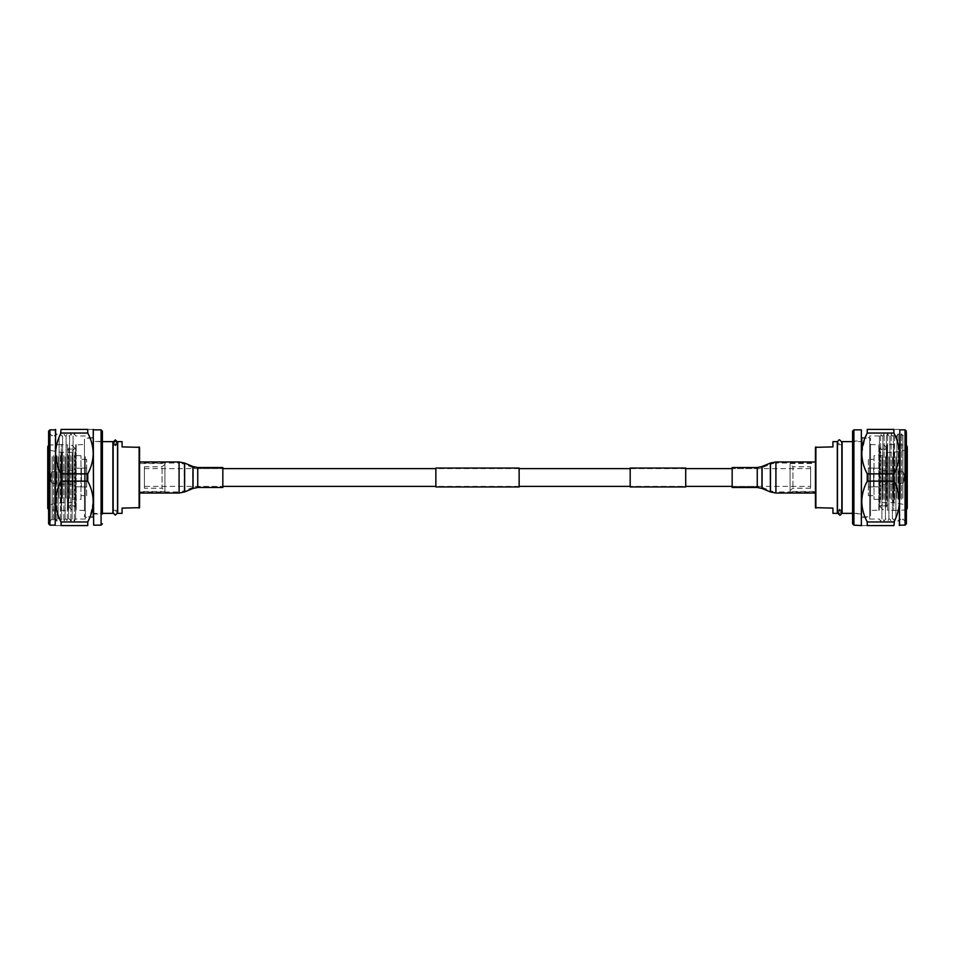 <?xml version="1.0" encoding="UTF-8"?>
<svg xmlns="http://www.w3.org/2000/svg" width="955" height="955" viewBox="0 0 955 955"><rect width="100%" height="100%" fill="white"/><g stroke="black" fill="none" stroke-linecap="round" stroke-linejoin="round"><path stroke-width="0.72" stroke-dasharray="4.78 3.58" d="M810.628 486.382L810.628 468.619L810.628 486.382L732.163 486.382L732.163 468.619L732.163 487.492M810.628 468.619L732.163 468.619L757.255 468.619L757.255 477.5L757.255 468.619L762.377 467.592L762.377 487.408L762.377 467.592L770.78 464.094L770.78 477.5L770.78 464.094L775.914 463.068L775.914 477.5L775.914 463.068L815.439 463.068L815.439 477.5L815.439 463.068M685.714 468.619L630.181 468.619L630.181 486.382L630.181 468.619L685.714 468.619L685.714 486.382L630.181 486.382L685.714 486.382L685.714 468.619M519.138 468.619L435.862 468.619M139.561 463.068L139.561 477.5L139.561 463.068L179.086 463.068L179.086 477.5L179.086 463.068L184.22 464.094L184.22 477.5L184.22 464.094L192.624 467.592L192.624 487.408L192.624 467.592L197.745 468.619L197.745 477.5L197.745 468.619L222.837 468.619L222.837 477.5L222.837 468.619L144.372 468.619L144.372 486.382L144.372 468.619M519.138 486.382L435.862 486.382M222.837 487.492L222.837 477.5L222.837 486.382L144.372 486.382M519.138 486.943L519.138 468.057M435.862 486.943L435.862 468.057M685.714 486.943L685.714 468.057M630.181 486.943L630.181 468.057M115.34 441.437L117.537 443.526L115.34 445.615L113.156 443.526L115.34 441.437M115.34 445.842L117.537 443.753L115.34 441.664L113.156 443.753L115.34 445.842M144.372 466.792L162.075 466.792L164.917 464.381L164.917 490.619L162.075 488.208L162.075 466.792L162.075 488.208L144.372 488.208L144.372 466.792L144.372 488.208M86.654 495.645L86.654 459.355L86.654 495.645L80.972 495.645L80.972 459.355L80.972 495.645M86.654 459.355L80.972 459.355M74.359 455.642L74.359 521.215L74.359 455.642M75.612 456.729L75.612 519.031L75.612 456.729M73.093 498.271L73.093 435.969L73.093 498.271M70.861 455.642L70.861 521.215L70.861 455.642M72.114 456.729L72.114 519.031L72.114 456.729M69.596 498.271L69.596 435.969L69.596 498.271M67.363 455.642L67.363 521.215L67.363 455.642M68.617 456.729L68.617 519.031L68.617 456.729M66.098 498.271L66.098 435.969L66.098 498.271M63.866 455.642L63.866 521.215L63.866 455.642M65.119 456.729L65.119 519.031L65.119 456.729M62.6 498.271L62.6 435.969L62.6 498.271M60.368 455.642L60.368 521.215L60.368 455.642M61.621 456.729L61.621 519.031L61.621 456.729M59.103 498.271L59.103 435.969L59.103 498.271M56.87 455.642L56.87 521.215L56.87 455.642M58.124 456.729L58.124 519.031L58.124 456.729M55.605 498.271L55.605 435.969L55.605 498.271M53.373 455.642L53.373 521.215L53.373 455.642M52.107 456.729L52.107 519.043L52.107 456.729M54.626 456.729L54.626 519.031L54.626 456.729M48.621 431.159L48.621 523.841M93.22 440.995L93.22 514.005L93.22 440.995L93.65 513.563L93.65 441.437L101.958 441.437L101.958 513.563L102.4 440.995L102.4 514.005L102.4 431.159M48.621 500.014L48.621 432.472L48.621 500.014M85.353 456.729L85.353 519.031L85.353 456.729M85.353 457.612L85.353 517.288L85.353 457.612M87.753 433.045L87.753 429.416C94.951 429.416 94.951 429.416 87.753 429.416L61.084 429.416L61.084 433.045L87.753 433.045C94.951 446.618 94.951 460.214 87.753 473.871L87.753 481.129C91.274 487.766 93.101 494.571 93.22 501.542L93.22 437.712L93.22 517.288L85.353 517.288M93.65 429.846L93.65 525.155M55.187 429.846L55.187 525.155M61.084 521.955L87.753 521.955L87.753 525.584L61.084 525.584C53.886 525.584 53.886 525.584 61.084 525.584L61.084 521.955C57.563 515.306 55.736 508.502 55.617 501.542C55.736 494.571 57.563 487.778 61.084 481.129L87.753 481.129M93.22 501.542L89.901 517.288M87.753 473.871L61.084 473.871C53.886 460.298 53.886 446.689 61.084 433.045M61.084 473.871L61.084 481.129M93.22 514.005L102.4 514.005L102.4 459.248M93.22 438.154L93.22 516.846L93.22 438.154L84.47 438.154L84.47 516.846L84.47 438.154M93.22 513.348L93.22 441.652L93.22 513.348L102.4 513.348M48.621 509.516A2.185 2.185 0 0 0 49.827 509.958L49.827 445.042L49.827 509.958L67.423 510.507L67.423 444.493L67.865 510.065M48.621 445.484A2.185 2.185 0 0 1 49.827 445.042L61.299 444.493L61.299 510.507L61.299 444.493L67.865 444.935M84.47 444.493L84.47 510.507L84.47 444.493L75.731 444.935L75.731 510.065L75.731 444.935M84.47 510.507L75.731 510.065M72.234 502.64L72.234 452.36L72.234 502.64L61.765 502.64A4.369 4.369 0 0 0 61.013 502.7L47.75 505.04L47.75 449.96L47.75 505.04M72.234 452.36L61.765 452.36A4.369 4.369 0 0 1 61.013 452.3L47.75 449.96M117.704 510.292L117.704 444.708L117.704 510.292M117.537 444.708L113.156 444.708M112.893 510.292L112.893 444.708L112.893 510.292M117.537 510.292L113.156 510.292M164.917 463.509L164.917 491.491L164.917 463.509L139.561 463.509L139.561 491.491L139.561 463.509M164.917 491.491L139.561 491.491M80.972 499.358L80.972 455.642L80.972 499.358L72.234 499.358L72.234 455.642L72.234 499.358M80.972 455.642L72.234 455.642M75.731 449.089L75.731 505.911L75.731 449.089L67.865 449.089L67.865 505.911L67.865 449.089M75.731 505.911L67.865 505.911M93.22 516.846L84.47 516.846M102.4 441.652L93.22 441.652M112.893 441.652L112.893 513.348M47.75 447.227L47.75 507.774M164.917 490.619L164.917 464.381M122.073 513.348L122.073 508.108L139.561 507.666L139.561 447.334L122.073 446.892L122.073 441.652M117.704 441.652L117.704 513.348M86.654 481.093L86.654 468.105L86.654 481.093M81.414 481.093L81.414 468.105L81.414 481.093M81.414 468.368L81.414 486.787L81.414 468.368M50.806 481.511L50.806 473.417L50.806 481.511M72.664 470.839L72.664 484.281L72.664 470.839M72.664 486.632L72.664 468.213L72.664 486.632M139.561 493.043L139.561 477.5M179.086 493.043L179.086 477.5L179.086 491.932L184.22 490.906L184.22 477.5L184.22 490.906L192.624 487.408L197.745 486.382L197.745 477.5L197.745 486.382L222.837 486.382L222.837 467.508M839.66 513.563L837.463 511.474L839.66 509.385L841.844 511.474L839.66 513.563M839.66 509.158L837.463 511.247L839.66 513.336L841.844 511.247L839.66 509.158M810.628 488.208L792.925 488.208L790.083 490.619L790.083 464.381L792.925 466.792L792.925 488.208L792.925 466.792L810.628 466.792L810.628 488.208L810.628 466.792M868.346 459.355L868.346 495.645L868.346 459.355L874.028 459.355L874.028 495.645L874.028 459.355M868.346 495.645L874.028 495.645M880.641 499.358L880.641 433.785L880.641 499.358M879.388 498.271L879.388 435.969L879.388 498.271M881.907 456.729L881.907 519.031L881.907 456.729M884.139 499.358L884.139 433.785L884.139 499.358M882.886 498.271L882.886 435.969L882.886 498.271M885.404 456.729L885.404 519.031L885.404 456.729M887.637 499.358L887.637 433.785L887.637 499.358M886.383 498.271L886.383 435.969L886.383 498.271M888.902 456.729L888.902 519.031L888.902 456.729M891.134 499.358L891.134 433.785L891.134 499.358M889.881 498.271L889.881 435.969L889.881 498.271M892.4 456.729L892.4 519.031L892.4 456.729M894.632 499.358L894.632 433.785L894.632 499.358M893.379 498.271L893.379 435.969L893.379 498.271M895.897 456.729L895.897 519.031L895.897 456.729M898.13 499.358L898.13 433.785L898.13 499.358M896.876 498.271L896.876 435.969L896.876 498.271M899.395 456.729L899.395 519.031L899.395 456.729M901.627 499.358L901.627 433.785L901.627 499.358M902.893 498.271L902.893 435.958L902.893 498.271M900.374 498.271L900.374 435.969L900.374 498.271M906.379 523.841L906.379 432.472L906.379 522.528L906.379 432.472L902.893 435.958L901.627 433.785L900.374 435.969L899.395 435.969L898.13 433.785L896.876 435.969L895.897 435.969L894.632 433.785L893.379 435.969L892.4 435.969L891.134 433.785L889.881 435.969L888.902 435.969L887.637 433.785L886.383 435.969L885.404 435.969L884.139 433.785L882.886 435.969L881.907 435.969L880.641 433.785L879.388 435.969L869.647 435.969L869.647 519.031L869.647 435.969M852.6 431.159L852.6 523.841M861.78 459.248L861.78 514.005L861.78 459.248M861.35 495.538L861.35 441.437L861.35 495.538M861.78 514.005L853.042 513.563L853.042 441.437L852.6 495.752M869.647 497.388L869.647 437.712L869.647 497.388M867.247 521.955L867.247 525.584C860.049 525.584 860.049 525.584 867.247 525.584L893.916 525.584L893.916 521.955L867.247 521.955C860.049 508.382 860.049 494.786 867.247 481.129L867.247 473.871C863.726 467.234 861.899 460.429 861.78 453.458L861.78 517.288L861.78 437.712L869.647 437.712M861.35 525.155L861.35 429.846M899.813 525.155L899.813 429.846M893.916 433.045L867.247 433.045L867.247 429.416L893.916 429.416C901.114 429.416 901.114 429.416 893.916 429.416L893.916 433.045C897.437 439.694 899.264 446.498 899.383 453.458C899.264 460.429 897.437 467.222 893.916 473.871L867.247 473.871M861.78 453.458L865.099 437.712M867.247 481.129L893.916 481.129C901.114 494.702 901.114 508.311 893.916 521.955M893.916 481.129L893.916 473.871M861.78 516.846L861.78 438.154L861.78 516.846L870.53 516.846L870.53 438.154L870.53 516.846M861.78 441.652L861.78 513.348L861.78 441.652L852.6 441.652M906.379 445.484A2.185 2.185 0 0 0 905.173 445.042L905.173 509.958L905.173 445.042L887.577 444.493L887.577 510.507L887.135 444.935M906.379 509.516A2.185 2.185 0 0 1 905.173 509.958L893.701 510.507L893.701 444.493L893.701 510.507L887.135 510.065M870.53 510.507L870.53 444.493L870.53 510.507L879.269 510.065L879.269 444.935L879.269 510.065M870.53 444.493L879.269 444.935M893.235 452.36A4.369 4.369 0 0 0 893.987 452.3L907.25 449.96L907.25 505.04L907.25 449.96L907.25 505.04L893.987 502.7L893.987 452.3L893.987 502.7A4.369 4.369 0 0 0 893.235 502.64L893.235 452.36L893.235 502.64L882.766 502.64L882.766 452.36L893.235 452.36M837.296 444.708L837.296 510.292L837.296 444.708M837.463 510.292L841.844 510.292M842.107 444.708L842.107 510.292L842.107 444.708M837.463 444.708L841.844 444.708M790.083 491.491L790.083 463.509L790.083 491.491L815.439 491.491L815.439 463.509L815.439 491.491M790.083 463.509L815.439 463.509M874.028 455.642L874.028 499.358L874.028 455.642L882.766 455.642L882.766 499.358L882.766 455.642M874.028 499.358L882.766 499.358M879.269 505.911L879.269 449.089L879.269 505.911L887.135 505.911L887.135 449.089L887.135 505.911M879.269 449.089L887.135 449.089M861.78 438.154L870.53 438.154M852.6 513.348L861.78 513.348M842.107 513.348L842.107 441.652M882.766 452.36L882.766 502.64M790.083 464.381L790.083 490.619M832.927 441.652L832.927 446.892L815.439 447.334L815.439 507.666L832.927 508.108L832.927 513.348M837.296 513.348L837.296 441.652M868.346 473.907L868.346 486.895L868.346 473.907M873.586 473.907L873.586 486.895L873.586 473.907M873.586 486.632L873.586 468.213L873.586 486.632M904.194 473.489L904.194 481.583L904.194 473.489M882.336 484.161L882.336 470.72L882.336 484.161M882.336 468.368L882.336 486.787L882.336 468.368M815.439 477.5L815.439 493.043L815.439 477.5M732.163 467.508L732.163 486.382L757.255 486.382L757.255 477.5L757.255 486.382L762.377 487.408L770.78 490.906L770.78 477.5L770.78 490.906L775.914 491.932L775.914 477.5L775.914 493.043M49.935 525.155L49.935 429.846M101.087 429.846L101.087 525.155M76.161 444.493L76.161 510.507L76.161 444.493M61.765 502.64L61.765 452.36L61.765 502.64M61.013 452.3L61.013 502.7L61.013 452.3M139.12 446.892L139.12 508.108M51.701 472.259L51.701 482.824L51.701 472.259M55.724 470.946L55.724 484.161L55.724 470.946M56.417 470.839L56.417 484.281L56.417 470.839M197.745 487.492L197.745 467.508M193.053 488.435L193.053 466.565M184.637 491.932L184.637 463.068M139.561 491.932L179.086 491.932L179.086 461.957M905.065 429.846L905.065 525.155M853.913 525.155L853.913 429.846M878.839 510.507L878.839 444.493L878.839 510.507M815.88 508.108L815.88 446.892M903.299 482.741L903.299 472.176L903.299 482.741M899.276 484.054L899.276 470.839L899.276 484.054M898.583 484.161L898.583 470.72L898.583 484.161M757.255 467.508L757.255 487.492M761.947 466.565L761.947 488.435M770.363 463.068L770.363 491.932M775.914 461.957L775.914 491.932L815.439 491.932M117.537 443.753L117.537 512.907L115.34 510.722L113.156 512.907L113.156 443.753M113.156 442.093L115.34 444.278L117.537 442.093M74.92 506.771L74.92 448.205L71.852 445.149L68.796 448.205L68.796 506.795L71.852 509.851L74.92 506.795L74.92 448.205L71.852 451.273L68.796 448.205L68.796 506.795L71.852 503.727L74.92 506.771M85.353 435.969L75.612 435.969L74.359 433.785L73.093 435.969L72.114 435.969L70.861 433.785L69.596 435.969L68.617 435.969L67.363 433.785L66.098 435.969L65.119 435.969L63.866 433.785L62.6 435.969L61.621 435.969L60.368 433.785L59.103 435.969L58.124 435.969L56.87 433.785L55.605 435.969L54.626 435.969L53.373 433.785L52.107 435.958L48.621 432.472M93.22 437.712L85.353 437.712M85.353 519.031L75.612 519.031L74.359 521.215L73.093 519.031L72.114 519.031L70.861 521.215L69.596 519.031L68.617 519.031L67.363 521.215L66.098 519.031L65.119 519.031L63.866 521.215L62.6 519.031L61.621 519.031L60.368 521.215L59.103 519.031L58.124 519.031L56.87 521.215L55.605 519.031L54.626 519.031L53.373 521.215L52.107 519.043L48.621 522.528M86.654 486.895L81.414 486.895M86.654 468.105L81.414 468.105M72.664 470.72L56.417 470.72L51.701 472.176L50.806 473.417M72.664 484.281L56.417 484.281L51.701 482.824L50.806 481.583M81.414 468.213L72.664 468.213M81.414 486.787L72.664 486.787M837.463 511.247L837.463 442.093L839.66 444.278L841.844 442.093L841.844 511.247M841.844 512.907L839.66 510.722L837.463 512.907M880.08 448.229L880.08 506.795L883.148 509.851L886.204 506.795L886.204 448.205C885.07 445.519 884.055 444.505 883.148 445.149L880.08 448.205L880.08 506.795L883.148 503.727L886.204 506.795L886.204 448.205L883.148 451.273L880.08 448.229M869.647 519.031L879.388 519.031L880.641 521.215L881.907 519.031L882.886 519.031L884.139 521.215L885.404 519.031L886.383 519.031L887.637 521.215L888.902 519.031L889.881 519.031L891.134 521.215L892.4 519.031L893.379 519.031L894.632 521.215L895.897 519.031L896.876 519.031L898.13 521.215L899.395 519.031L900.374 519.031L901.627 521.215L902.893 519.043L906.379 522.528M861.78 517.288L869.647 517.288M852.6 440.995L861.78 440.995M868.346 468.105L873.586 468.105M868.346 486.895L873.586 486.895M882.336 484.281L898.583 484.281L903.299 482.824L904.194 481.583M882.336 470.72L898.583 470.72L903.299 472.176L904.194 473.417M873.586 486.787L882.336 486.787M873.586 468.213L882.336 468.213"/><path stroke-width="1.43" d="M732.163 468.619L685.714 468.619M630.181 468.619L519.138 468.619M435.862 468.619L222.837 468.619M732.163 486.382L685.714 486.382M630.181 486.382L519.138 486.382M435.862 486.382L222.837 486.382M519.138 468.057L519.138 486.943L435.862 486.943L435.862 468.057L519.138 468.057M685.714 468.057L685.714 486.943L630.181 486.943L630.181 468.057L685.714 468.057M48.621 523.841L48.621 431.159L49.935 429.846L49.935 525.155L48.621 523.841M102.4 523.841L101.087 525.155L101.087 429.846L102.4 431.159L102.4 514.005M102.4 459.248L102.4 440.995M101.087 525.155L93.65 525.155L93.22 429.416M49.935 525.155L55.187 525.155L55.617 429.416M87.753 473.871C91.274 467.222 93.101 460.417 93.22 453.458C93.101 446.486 91.274 439.682 87.753 433.045L61.084 433.045C57.563 439.682 55.736 446.486 55.617 453.458C55.736 460.406 57.563 467.21 61.084 473.871L87.753 473.871L87.753 481.129L61.084 481.129C53.886 494.702 53.886 508.311 61.084 521.955L87.753 521.955C94.951 508.382 94.951 494.786 87.753 481.129M61.084 521.955L61.084 525.584C53.886 525.584 53.886 525.584 61.084 525.584L87.753 525.584C94.951 525.584 94.951 525.584 87.753 525.584C94.951 525.584 94.951 525.584 87.753 525.584L87.753 521.955L89.901 517.288M61.084 481.129L61.084 473.871M60.559 434.107L61.084 429.416C53.886 429.416 53.886 429.416 61.084 429.416C53.886 429.416 53.886 429.416 61.084 429.416L87.753 429.416C94.951 429.416 94.951 429.416 87.753 429.416L87.753 433.045M93.22 517.288L93.22 501.53M122.073 441.652L122.073 446.892L139.561 447.334L139.561 507.666L122.073 508.108L122.073 513.348L117.704 513.348L117.704 441.652L122.073 441.652M48.621 445.484A2.185 2.185 0 0 0 47.75 447.227L47.75 507.774A2.185 2.185 0 0 0 48.621 509.516M102.4 513.348L112.893 513.348L112.893 441.652L102.4 441.652M139.12 508.108L139.12 446.892M222.837 477.5L222.837 487.492L197.745 487.492L197.745 467.508L222.837 467.508L222.837 477.5M139.561 477.5L139.561 493.043L179.086 493.043L184.637 491.932L184.637 463.068L179.086 461.957L179.086 493.043M906.379 432.472L906.379 523.841L905.065 525.155L905.065 429.846L906.379 431.159M853.913 525.155L852.6 523.841L852.6 431.159L853.913 429.846L853.913 525.155L861.78 525.584M852.6 495.752L852.6 514.005M853.913 429.846L861.35 429.846L861.35 525.155M905.065 429.846L899.813 429.846L899.383 525.584M867.247 481.129C863.726 487.778 861.899 494.583 861.78 501.542C861.899 508.514 863.726 515.318 867.247 521.955L893.916 521.955C897.437 515.318 899.264 508.514 899.383 501.542C899.264 494.595 897.437 487.79 893.916 481.129L867.247 481.129L867.247 473.871L893.916 473.871C901.114 460.298 901.114 446.689 893.916 433.045L867.247 433.045C860.049 446.618 860.049 460.214 867.247 473.871M893.916 433.045L893.916 429.416C901.114 429.416 901.114 429.416 893.916 429.416L867.247 429.416C860.049 429.416 860.049 429.416 867.247 429.416C860.049 429.416 860.049 429.416 867.247 429.416L867.247 433.045L865.099 437.712M893.916 473.871L893.916 481.129M894.441 520.893L893.916 525.584C901.114 525.584 901.114 525.584 893.916 525.584C901.114 525.584 901.114 525.584 893.916 525.584L867.247 525.584C860.049 525.584 860.049 525.584 867.247 525.584L867.247 521.955M861.78 437.712L861.78 453.47M832.927 513.348L832.927 508.108L815.439 507.666L815.439 447.334L832.927 446.892L832.927 441.652L837.296 441.652L837.296 513.348L832.927 513.348M906.379 509.516A2.185 2.185 0 0 0 907.25 507.774L907.25 505.04M906.379 445.484A2.185 2.185 0 0 1 907.25 447.227L907.25 507.774M852.6 441.652L842.107 441.652L842.107 513.348L852.6 513.348M907.25 449.96L907.25 447.227M815.88 446.892L815.88 508.108M732.163 487.492L732.163 467.508L757.255 467.508L757.255 487.492L732.163 487.492M197.745 467.508L193.053 466.565L193.053 488.435L184.637 491.932M815.439 493.043L775.914 493.043L770.363 491.932L761.947 488.435L761.947 466.565L757.255 467.508M770.363 491.932L770.363 463.068L775.914 461.957L775.914 493.043M117.537 443.526L117.537 442.093L115.34 439.897L113.156 442.093L113.156 512.907L115.34 515.103L117.537 512.907L117.537 442.093M113.156 443.526L113.156 442.093M55.187 429.846L49.935 429.846M101.087 429.846L93.65 429.846M139.561 461.957L179.086 461.957M193.053 466.565L184.637 463.068M193.053 488.435L197.745 487.492M837.463 511.474L837.463 512.907L839.66 515.103C840.173 515.545 840.901 514.817 841.844 512.907L841.844 442.093L839.66 439.897C839.17 439.443 838.442 440.171 837.463 442.093L837.463 512.907M841.844 511.474L841.844 512.907M899.813 525.155L905.065 525.155M815.439 461.957L775.914 461.957M761.947 466.565L770.363 463.068M761.947 488.435L757.255 487.492"/></g></svg>
